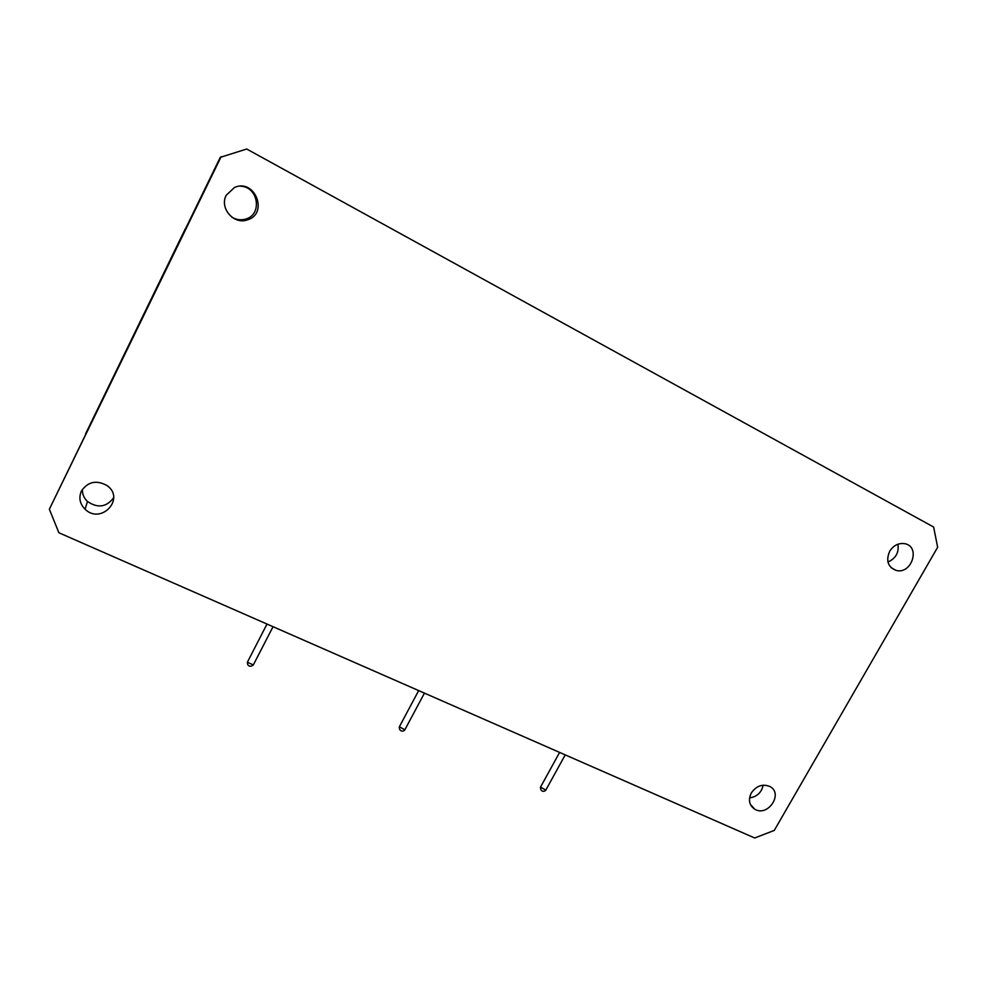 <?xml version="1.0" encoding="UTF-8"?>
<svg xmlns="http://www.w3.org/2000/svg" width="987" height="987" viewBox="0 0 987 987"><rect width="100%" height="100%" fill="white"/><g stroke="black" fill="none" stroke-linecap="round" stroke-linejoin="round"><path stroke-width="1.48" d="M185.815 228.133L220.249 157.365L246.701 149.012L933.628 527.033L937.65 547.254L774.264 830.425L754.685 837.988L58.899 532.77L49.35 509.23L185.815 228.133M49.35 509.23L221.15 156.674M113.69 497.719C106.485 507.219 97.75 508.465 87.461 501.47C83.932 498.077 82.254 494.031 82.402 489.342M763.173 785.183C761.545 792.512 757.017 796.756 749.577 797.903M897.936 544.207C899.132 552.523 895.801 558.457 887.942 562.022M240.68 186.21C258.495 186.765 262.567 214.796 245.615 219.077C240.779 220.459 236.152 219.78 231.711 217.066M81.378 491.107C87.831 481.668 96.331 479.793 106.867 485.468C125.842 498.324 101.279 525.096 85.079 509.255C79.799 503.863 78.565 497.818 81.378 491.107M751.329 792.943C756.326 785.874 762.42 783.69 769.638 786.405C783.851 793.104 768.083 817.335 754.808 809.254C749.195 805.367 748.035 799.926 751.329 792.943M226.233 195.253L234.524 187.444C255.177 178.166 268.908 214.13 247.145 219.953C233.685 224.851 219.262 207.986 226.233 195.253M889.682 551.264C893.519 545.355 898.528 542.825 904.721 543.677C920.908 546.465 911.667 574.816 896.085 570.4C887.868 567.031 885.734 560.641 889.682 551.264M185.322 228.787L85.561 433.885L185.47 228.861M545.799 790.118L540.518 787.095L559.617 752.415M404.88 729.775L399.34 726.827L418.673 690.592M253.351 664.905L247.355 662.289L266.996 624.055M85.079 509.255L87.461 501.47M754.808 809.254L750.367 804.38M896.085 570.4L891.138 567.71M247.145 219.953L245.615 219.077M565.23 754.882L545.7 790.316C543.936 791.796 542.356 791.66 540.938 789.884L540.407 787.318M424.447 693.121L404.756 729.998C403.004 731.638 401.314 731.49 399.698 729.553L399.229 727.074M273.041 626.708L253.227 665.139C250.76 666.718 248.909 666.546 247.712 664.596L247.355 662.265"/></g></svg>
